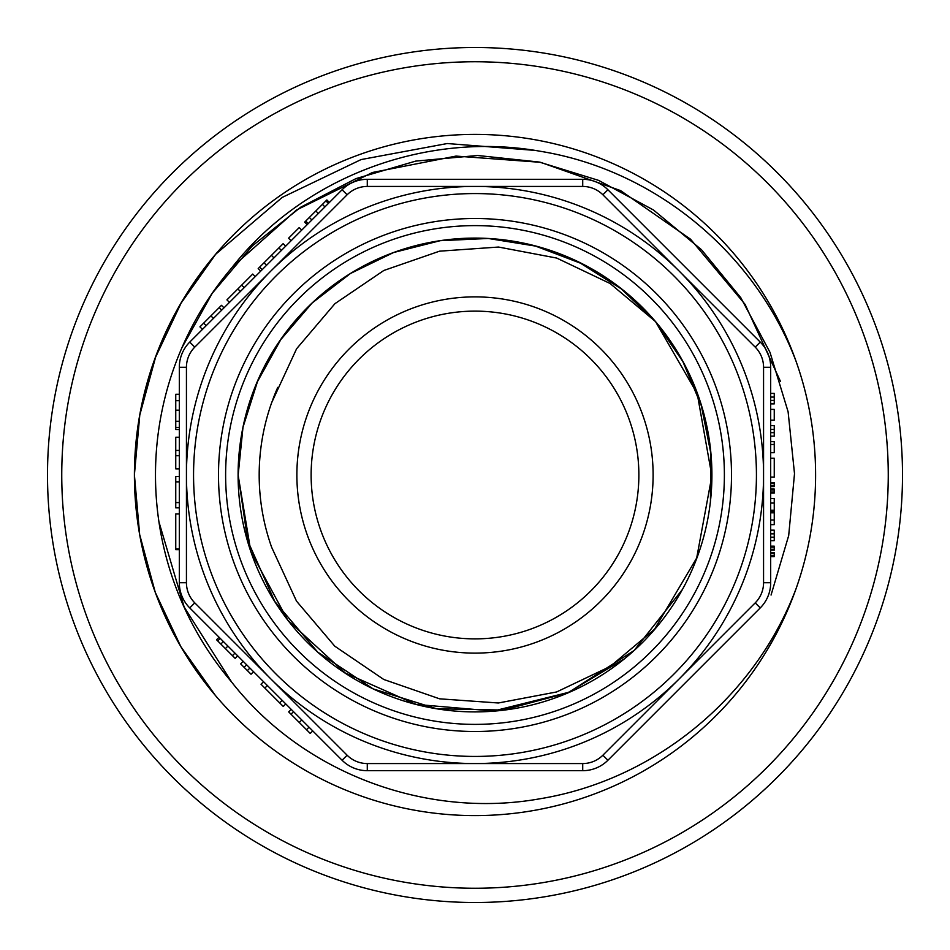 <?xml version="1.0" encoding="UTF-8"?>
<svg xmlns="http://www.w3.org/2000/svg" width="950" height="950" viewBox="0 0 950 950"><rect width="100%" height="100%" fill="white"/><g stroke="black" fill="none" stroke-linecap="round" stroke-linejoin="round"><path stroke-width="1.43" d="M534.541 150.361L447.272 143.533L361.071 159.576L282.245 197.398L215.484 254.41M215.484 695.59L180.868 646.689L155.289 592.42L139.662 534.565L134.401 474.81L139.792 414.996L155.586 357.212L181.129 303.05L215.804 254.066M721.276 239.721A340.599 340.599 0 0 1 417.074 810.635A340.599 340.599 0 0 1 348.258 158.864A340.599 340.599 0 0 1 721.276 239.721M47.5 475A427.5 427.5 0 0 1 688.75 104.773A427.5 427.5 0 0 1 688.75 845.227A427.5 427.5 0 0 1 47.5 475A427.5 427.5 0 0 1 688.75 104.773A427.5 427.5 0 0 1 688.75 845.227A427.5 427.5 0 0 1 47.5 475M194.786 602.87L189.751 607.917A35.625 35.625 0 0 1 179.312 582.718L179.312 367.282A35.625 35.625 0 0 1 189.751 342.083L342.083 189.751A35.625 35.625 0 0 1 367.282 179.312L582.718 179.312A35.625 35.625 0 0 1 607.917 189.751L760.249 342.083A35.625 35.625 0 0 1 770.688 367.282L770.688 582.718A35.625 35.625 0 0 1 760.249 607.917L607.917 760.249A35.625 35.625 0 0 1 582.718 770.688L367.282 770.688A35.625 35.625 0 0 1 342.083 760.249L189.751 607.917A35.625 35.625 0 0 1 179.312 582.718L186.438 582.718A28.5 28.5 0 0 0 194.786 602.87L347.13 755.214A28.5 28.5 0 0 0 367.282 763.562L582.718 763.562A28.5 28.5 0 0 0 602.87 755.214L755.214 602.87A28.5 28.5 0 0 0 763.562 582.718L763.562 475A288.562 288.562 0 0 1 208.406 585.426A288.562 288.562 0 0 1 418.701 191.983A288.562 288.562 0 0 1 763.562 475L763.562 367.282A28.5 28.5 0 0 0 755.214 347.13L602.87 194.786A28.5 28.5 0 0 0 582.718 186.438L367.282 186.438A28.5 28.5 0 0 0 347.13 194.786L194.786 347.13A28.5 28.5 0 0 0 186.438 367.282L186.438 582.718M795.886 360.834C754.692 252.332 654.301 169.67 540.063 151.24C426.526 130.981 303.086 176.451 231.598 268.007A319.521 319.521 0 0 0 231.598 681.993C303.24 773.633 426.716 819.078 540.016 798.76C654.372 780.081 754.751 697.668 795.886 589.166M731.5 475A256.5 256.5 0 0 1 475 731.5A256.5 256.5 0 0 1 218.5 475A256.5 256.5 0 0 1 475 218.5A256.5 256.5 0 0 1 731.5 475M233.059 266.368L296.436 210.045L372.459 172.484L456.012 156.085L540.597 162.319L620.564 190.594L690.555 239.21L745.085 304.368L780.437 381.342M231.598 681.993L184.146 606.979L158.935 521.883M181.889 347.795L212.242 293.265L252.344 245.884L300.711 207.207L355.929 178.624L415.732 161.096L477.601 155.491L539.232 162.046L598.583 180.369L653.493 210.009L701.468 249.708L740.798 297.706L769.999 352.343L788.108 411.789L794.509 473.694L788.69 535.586L771.056 595.044M296.875 475A178.125 178.125 0 0 0 564.062 629.256A178.125 178.125 0 0 0 564.062 320.744A178.125 178.125 0 0 0 296.875 475M273.101 398.739A215.828 215.828 0 0 1 277.768 387.374L271.676 402.634A215.828 215.828 0 0 0 271.676 547.366L296.519 601.148L334.768 646.178L383.764 679.476L439.589 698.82L498.346 702.988L556.617 691.956L610.114 666.508L655.5 628.437M238.106 475A236.894 236.894 0 0 0 593.453 680.164A236.894 236.894 0 0 0 593.453 269.836A236.894 236.894 0 0 0 238.106 475L250.859 551.712L287.779 620.16L345.194 672.968L416.124 704.401L493.347 711.039L568.801 692.289L634.125 650.501L682.373 589.534M654.111 629.921L696.682 558.018L711.871 475.926L697.229 393.668L655.5 321.563L610.043 283.48L556.712 258.067L498.524 247.047L439.553 251.18L383.824 270.477L334.923 303.679L296.59 348.769L271.676 402.634M710.434 501.267L710.766 452.972L701.373 405.804L682.86 361.546L655.832 321.967L621.158 288.8L580.462 263.174L535.562 246.086L488.229 238.474L440.23 240.683L393.609 252.522L350.419 273.505L312.146 302.979L280.808 339.589L257.486 381.591L242.986 427.298L238.165 475L247.713 540.788L274.776 601.492L317.68 652.092L373.124 688.881L436.561 708.759L503.334 710.066L567.566 692.883L624.459 658.801M219.082 637.248L216.564 639.766L217.704 640.906L220.222 638.388L223.369 641.535L220.851 644.053L225.388 648.601L235.184 658.386L237.702 655.868M291.223 709.389L288.705 711.906L290.997 714.198L293.514 711.681L309.023 727.189L306.506 729.707L310.234 733.436L312.752 730.918M285.641 246.192L283.124 243.675L264.029 262.77L266.546 265.288L262.188 269.646L259.671 267.116L258.186 268.613L260.704 271.13M241.692 285.107L252.736 274.063L255.253 276.581L244.209 287.624L241.692 285.107L237.856 288.942L240.374 291.46M770.688 582.718A35.625 35.625 0 0 1 760.249 607.917A35.625 35.625 0 0 0 770.688 582.718L763.562 582.718M290.997 714.198L306.506 729.707M263.542 681.708L261.024 684.226L279.668 702.881L282.197 700.352M279.668 702.881L283.254 706.456L285.772 703.938M264.86 688.061L267.377 685.544M253.543 671.709L251.026 674.239L240.635 663.836L243.152 661.319M244.102 667.304L246.62 664.786M217.704 640.906L220.851 644.053M223.998 307.836L221.481 305.318L203.68 323.119L206.197 325.636M203.68 323.119L199.939 326.859L202.457 329.377M237.856 288.942L226.931 299.868L229.449 302.385M264.029 262.77L259.671 267.116M291.092 240.742L288.574 238.224L299.214 227.584L301.732 230.102M329.377 202.457L326.859 199.939L315.827 210.971L304.665 222.134L307.183 224.651M770.688 393.395L774.25 393.395L774.25 403.892L770.688 403.892M774.25 400.389L770.688 400.389M770.688 409.391L774.25 409.391L774.25 420.149L770.688 420.149M770.688 425.647L774.25 425.647L774.25 436.145L770.688 436.145M774.25 432.654L770.688 432.654M770.688 452.711L774.25 452.711L774.25 444.469L770.688 444.469M774.25 444.469L774.25 441.655L770.688 441.655M774.25 458.244L770.688 458.244L774.25 458.244L774.25 477.078L770.688 477.078M770.688 486.578L774.25 486.578L774.25 485.699L770.688 485.699M774.25 485.699L774.25 483.562L770.688 483.562M774.25 483.562L774.25 482.588L770.688 482.588M770.688 493.026L774.25 493.026L774.25 492.1L770.688 492.1M774.25 492.1L774.25 489.998L770.688 489.998M774.25 489.998L774.25 489.048L770.688 489.048M770.688 524.661L774.25 524.661L774.25 503.061L770.688 503.061M774.25 503.061L774.25 498.536L770.688 498.536M774.25 510.221L770.688 510.221M774.25 511.575L770.688 511.575M774.25 512.822L770.688 512.822M774.25 519.994L770.688 519.994M770.688 530.159L774.25 530.159L774.25 540.657L770.688 540.657M774.25 537.166L770.688 537.166M770.688 556.605L774.25 556.605L774.25 555.679L770.688 555.679M774.25 555.679L774.25 553.577L770.688 553.577M774.25 553.577L774.25 552.627L770.688 552.627M770.688 550.157L774.25 550.157L774.25 549.278L770.688 549.278M774.25 549.278L774.25 547.141L770.688 547.141M774.25 547.141L774.25 546.167L770.688 546.167M179.312 394.262L175.75 394.262L175.75 429.531L179.312 429.531M175.75 549.646L179.312 549.646M179.312 549.029L175.75 549.029L175.75 513.962L179.312 513.962M179.312 507.858L175.75 507.858L175.75 481.852L179.312 481.852M179.312 476.567L175.75 476.567L175.75 481.852M175.75 502.586L179.312 502.586M179.312 437.238L175.75 437.238L175.75 468.861L179.312 468.861M175.75 450.431L179.312 450.431M175.75 455.715L179.312 455.715M311.125 475A163.875 163.875 0 0 0 556.938 616.918A163.875 163.875 0 0 0 556.938 333.082A163.875 163.875 0 0 0 311.125 475M61.75 475A413.25 413.25 0 0 0 681.625 832.889A413.25 413.25 0 0 0 681.625 117.111A413.25 413.25 0 0 0 61.75 475M208.406 585.426A288.562 288.562 0 0 1 418.701 191.983A288.562 288.562 0 0 1 763.562 475A288.562 288.562 0 0 1 208.406 585.426M214.985 582.706A281.438 281.438 0 0 0 698.274 646.332A281.438 281.438 0 0 0 511.729 195.973A281.438 281.438 0 0 0 214.985 582.706M225.625 475A249.375 249.375 0 0 0 599.688 690.971A249.375 249.375 0 0 0 599.688 259.029A249.375 249.375 0 0 0 225.625 475M186.438 367.282L179.312 367.282A35.625 35.625 0 0 1 189.751 342.083L194.786 347.13M347.13 194.786L342.083 189.751A35.625 35.625 0 0 1 367.282 179.312L367.282 186.438M582.718 186.438L582.718 179.312A35.625 35.625 0 0 1 607.917 189.751L602.87 194.786M755.214 347.13L760.249 342.083A35.625 35.625 0 0 1 770.688 367.282L763.562 367.282M602.87 755.214L607.917 760.249A35.625 35.625 0 0 1 582.718 770.688L582.718 763.562M367.282 763.562L367.282 770.688A35.625 35.625 0 0 1 342.083 760.249L347.13 755.214M755.214 602.87L760.249 607.917M299.262 722.475L301.791 719.957M247.38 670.581L249.898 668.064M232.453 655.654L234.971 653.137M225.388 648.601L227.917 646.083M210.912 315.887L213.429 318.404M219.189 307.61L221.706 310.128M271.439 255.36L273.956 257.877M278.896 247.902L281.414 250.42M305.746 221.053L308.263 223.571M309.344 217.455L311.861 219.973M315.827 210.971L318.345 213.489M322.418 204.381L324.936 206.898M325.897 200.901L328.415 203.419M774.25 397.076L770.688 397.076M774.25 429.341L770.688 429.341M774.25 533.852L770.688 533.852M175.75 400.662L179.312 400.662M175.75 410.174L179.312 410.174M175.75 421.266L179.312 421.266M175.75 427.417L179.312 427.417"/></g></svg>
